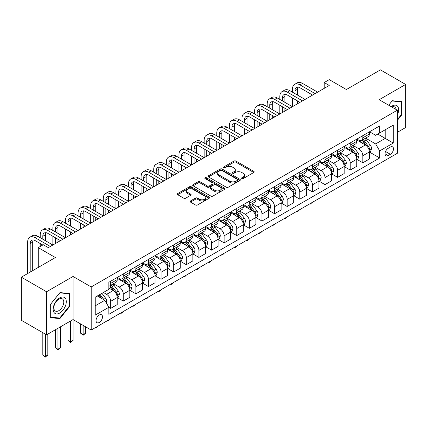 <?xml version="1.0" encoding="UTF-8"?>
<svg xmlns="http://www.w3.org/2000/svg" width="427" height="427" viewBox="0 0 427 427"><rect width="100%" height="100%" fill="white"/><g stroke="black" fill="none" stroke-linecap="round" stroke-linejoin="round"><path stroke-width="0.64" d="M241.874 178.561A0.982 0.566 0 0 0 243.257 178.561L253.777 172.487A1.398 0.806 0 0 0 254.188 171.916A1.398 0.806 0 0 0 253.777 171.344L235.955 161.054A1.398 0.806 0 0 0 233.975 161.054L223.454 167.128A0.982 0.566 0 0 0 223.172 167.528A0.982 0.566 0 0 0 223.454 167.928A0.982 0.566 0 0 0 224.842 167.928L226.203 167.144A4.478 2.589 0 0 1 232.539 167.144L234.028 167.998A4.478 2.589 0 0 1 235.336 169.829A4.478 2.589 0 0 1 234.028 171.659L232.662 172.444A0.982 0.566 0 0 0 232.379 172.844A0.982 0.566 0 0 0 232.662 173.245A0.982 0.566 0 0 0 234.049 173.245L235.41 172.46A4.478 2.589 0 0 1 241.746 172.46L243.235 173.314A4.478 2.589 0 0 1 244.543 175.145A4.478 2.589 0 0 1 243.235 176.975L241.874 177.76A0.982 0.566 0 0 0 241.586 178.16A0.982 0.566 0 0 0 241.874 178.561L241.874 177.76M99.267 322.47A4.564 2.637 120 0 0 102.25 318.451A4.564 2.637 120 0 0 101.551 314.79A4.564 2.637 120 0 0 99.267 315.019A4.564 2.637 120 0 0 96.288 319.038A4.564 2.637 120 0 0 96.988 322.695A4.564 2.637 120 0 0 99.267 322.47M190.511 200.952A1.398 0.806 0 0 0 190.1 201.523A1.398 0.806 0 0 0 190.511 202.099L195.513 204.981A1.398 0.806 0 0 0 197.493 204.981L209.177 198.24A1.398 0.806 0 0 0 209.582 197.669A1.398 0.806 0 0 0 209.177 197.098L191.355 186.807A1.398 0.806 0 0 0 189.374 186.807L177.691 193.554A1.398 0.806 0 0 0 177.28 194.125A1.398 0.806 0 0 0 177.691 194.696L183.727 198.181A1.398 0.806 0 0 0 185.708 198.181L190.709 195.294A1.398 0.806 0 0 0 191.12 194.723A1.398 0.806 0 0 0 190.709 194.152L187.715 192.422A3.747 2.162 0 0 1 186.62 190.896A3.747 2.162 0 0 1 188.931 188.894A3.747 2.162 0 0 1 193.009 189.364L204.746 196.137A3.747 2.162 0 0 1 205.841 197.669A3.747 2.162 0 0 1 203.53 199.665A3.747 2.162 0 0 1 199.446 199.195L197.493 198.069A1.398 0.806 0 0 0 195.513 198.069L190.511 200.952L190.511 202.099L195.513 199.233L195.513 198.069M397.329 132.338L405.65 127.529L405.65 84.439L380.436 69.879L346.393 89.531L329.244 79.63L324.2 82.544L329.244 85.453L48.331 247.639L43.287 244.73L38.243 247.639L38.243 267.441M46.564 291.753L46.564 334.848L73.044 319.561L73.044 276.466L46.564 291.753L21.35 277.192L55.393 257.54L38.243 247.639M73.044 276.466L91.202 286.949L397.329 110.203L397.329 153.298L91.202 330.039L91.202 286.949M405.65 84.439L379.171 99.726L397.329 110.203M226.305 187.207A1.398 0.806 0 0 0 228.285 187.207L239.963 180.461A1.398 0.806 0 0 0 240.374 179.89A1.398 0.806 0 0 0 239.963 179.319L222.147 169.028A1.398 0.806 0 0 0 220.167 169.028L208.483 175.775A1.398 0.806 0 0 0 208.072 176.346A1.398 0.806 0 0 0 208.483 176.917L226.305 187.207M205.456 178.774A0.982 0.566 0 0 1 206.454 178.913L206.454 177.744L224.57 188.206A1.398 0.806 0 0 1 224.981 188.777A1.398 0.806 0 0 1 224.57 189.348L212.886 196.094A1.398 0.806 0 0 1 210.906 196.094L193.084 185.804L193.084 184.661A1.398 0.806 0 0 0 192.678 185.233A1.398 0.806 0 0 0 193.084 185.804M193.084 184.661L198.085 181.774A1.398 0.806 0 0 1 200.066 181.774L207.292 185.948A1.398 0.806 0 0 0 209.273 185.948L212.593 184.032A1.398 0.806 0 0 0 212.998 183.461A1.398 0.806 0 0 0 212.593 182.889L205.067 178.545A0.982 0.566 0 0 1 204.779 178.144A0.982 0.566 0 0 1 205.382 177.621A0.982 0.566 0 0 1 206.454 177.744M46.564 334.848L21.35 320.287L21.35 277.192M390.369 147.069L388.148 148.35A4.419 2.551 120 0 0 385.261 152.247A4.419 2.551 120 0 0 385.939 155.791A4.419 2.551 120 0 0 388.148 155.572L390.369 154.291A4.419 2.551 120 0 0 393.256 150.395A4.419 2.551 120 0 0 392.578 146.851A4.419 2.551 120 0 0 390.369 147.069M369.542 131.783L375.643 135.306L379.678 132.973L379.678 125.928L108.853 282.29L108.853 289.335L95.237 297.197L95.237 315.131L108.853 307.269L108.853 314.32L379.678 157.958L379.678 150.912L375.643 143.926L365.613 138.135M379.678 132.973L393.294 125.116L393.294 143.05L379.678 150.912M70.524 321.013L70.524 341.92L73.044 340.468L73.044 319.561L91.202 330.039M324.2 82.544L324.2 88.368M377.762 134.083L385.223 138.391L385.223 129.771L393.294 125.116M375.643 143.926L385.223 138.391L393.294 143.05M95.237 305.817L104.818 300.282L97.351 295.975M108.853 307.328L110.668 308.379L110.668 301.334A5.706 3.293 -120 0 0 106.633 294.342L103.403 292.479M110.668 308.379L117.222 304.595L117.222 297.544A5.706 3.293 -120 0 0 113.187 290.557L108.853 288.054M117.377 297.694L123.275 301.099L123.275 294.054A5.706 3.293 -120 0 0 119.24 287.067L113.449 283.72M123.275 301.099L129.829 297.315L129.829 290.269A5.706 3.293 -120 0 0 125.8 283.277L117.222 278.329M129.984 290.413L135.882 293.819L135.882 286.773A5.706 3.293 -120 0 0 131.847 279.786L126.056 276.44M135.882 293.819L142.442 290.034L142.442 282.989A5.706 3.293 -120 0 0 138.407 276.002L129.829 271.049M142.591 283.133L148.489 286.538L148.489 279.493A5.706 3.293 -120 0 0 144.459 272.506L138.663 269.159M148.489 286.538L155.049 282.754L155.049 275.709A5.706 3.293 -120 0 0 151.014 268.722L142.442 263.769M155.198 275.853L161.102 279.263L161.102 272.212A5.706 3.293 -120 0 0 157.067 265.226L151.27 261.879M161.102 279.263L167.656 275.474L167.656 268.428A5.706 3.293 -120 0 0 163.621 261.441L155.049 256.494M167.806 268.572L173.709 271.983L173.709 264.937A5.706 3.293 -120 0 0 169.674 257.945L163.883 254.604M173.709 271.983L180.263 268.199L180.263 261.148A5.706 3.293 -120 0 0 176.228 254.161L167.656 249.213M180.418 261.297L186.316 264.703L186.316 257.657A5.706 3.293 -120 0 0 182.281 250.67L176.49 247.324M186.316 264.703L192.871 260.918L192.871 253.873A5.706 3.293 -120 0 0 188.841 246.881L180.263 241.933M193.025 254.017L198.923 257.422L198.923 250.377A5.706 3.293 -120 0 0 194.888 243.39L189.097 240.043M198.923 257.422L205.483 253.638L205.483 246.592A5.706 3.293 -120 0 0 201.448 239.606L192.871 234.653M205.633 246.737L211.53 250.142L211.53 243.096A5.706 3.293 -120 0 0 207.501 236.11L201.704 232.763M211.53 250.142L218.09 246.358L218.09 239.312A5.706 3.293 -120 0 0 214.055 232.325L205.483 227.372M218.24 239.456L224.143 242.867L224.143 235.816A5.706 3.293 -120 0 0 220.108 228.829L214.311 225.483M224.143 242.867L230.697 239.077L230.697 232.032A5.706 3.293 -120 0 0 226.662 225.045L218.09 220.097M230.847 232.176L236.75 235.587L236.75 228.541A5.706 3.293 -120 0 0 232.715 221.549L226.924 218.208M236.75 235.587L243.305 231.802L243.305 224.751A5.706 3.293 -120 0 0 239.269 217.765L230.697 212.817M243.459 224.901L249.357 228.306L249.357 221.261A5.706 3.293 -120 0 0 245.322 214.269L239.531 210.927M249.357 228.306L255.912 224.522L255.912 217.476A5.706 3.293 -120 0 0 251.882 210.484L243.305 205.536M256.067 217.621L261.964 221.026L261.964 213.98A5.706 3.293 -120 0 0 257.929 206.994L252.138 203.647M261.964 221.026L268.524 217.242L268.524 210.196A5.706 3.293 -120 0 0 264.489 203.204L255.912 198.256M268.674 210.34L274.577 213.746L274.577 206.7A5.706 3.293 -120 0 0 270.542 199.713L264.745 196.367M274.577 213.746L281.131 209.961L281.131 202.916A5.706 3.293 -120 0 0 277.096 195.929L268.524 190.976M281.281 203.06L287.184 206.471L287.184 199.42A5.706 3.293 -120 0 0 283.149 192.433L277.353 189.086M287.184 206.471L293.739 202.681L293.739 195.635A5.706 3.293 -120 0 0 289.703 188.649L281.131 183.695M293.888 195.779L299.791 199.19L299.791 192.145A5.706 3.293 -120 0 0 295.756 185.153L289.965 181.811M299.791 199.19L306.346 195.406L306.346 188.355A5.706 3.293 -120 0 0 302.311 181.368L293.739 176.42M306.501 188.504L312.399 191.91L312.399 184.864A5.706 3.293 -120 0 0 308.363 177.872L302.572 174.531M312.399 191.91L318.953 188.126L318.953 181.08A5.706 3.293 -120 0 0 314.923 174.088L306.346 169.14M319.108 181.224L325.006 184.629L325.006 177.584A5.706 3.293 -120 0 0 320.971 170.597L315.179 167.251M325.006 184.629L331.565 180.845L331.565 173.8A5.706 3.293 -120 0 0 327.53 166.808L318.953 161.86M331.715 173.944L337.618 177.349L337.618 170.304A5.706 3.293 -120 0 0 333.583 163.317L327.787 159.97M337.618 177.349L344.173 173.565L344.173 166.519A5.706 3.293 -120 0 0 340.138 159.533L331.565 154.579M344.322 166.663L350.225 170.069L350.225 163.023A5.706 3.293 -120 0 0 346.19 156.036L340.399 152.69M350.225 170.069L356.78 166.284L356.78 159.239A5.706 3.293 -120 0 0 352.745 152.252L344.173 147.299M356.929 159.383L362.833 162.794L362.833 155.743A5.706 3.293 -120 0 0 358.797 148.756L353.006 145.415M362.833 162.794L369.387 159.004L369.387 151.959A5.706 3.293 -120 0 0 365.352 144.972L356.78 140.024M356.929 139.063L358.797 140.136A5.706 3.293 -120 0 0 361.653 140.419A5.706 3.293 -120 0 0 362.833 137.809L362.833 135.653M344.322 146.338L346.19 147.416A5.706 3.293 -120 0 0 349.04 147.699A5.706 3.293 -120 0 0 350.225 145.089L350.225 142.933M331.715 153.619L333.583 154.697A5.706 3.293 -120 0 0 336.433 154.98A5.706 3.293 -120 0 0 337.618 152.37L337.618 150.213M319.108 160.899L320.971 161.977A5.706 3.293 -120 0 0 323.826 162.26A5.706 3.293 -120 0 0 325.006 159.645L325.006 157.494M306.501 168.179L308.363 169.257A5.706 3.293 -120 0 0 311.219 169.54A5.706 3.293 -120 0 0 312.399 166.925L312.399 164.774M293.888 175.46L295.756 176.532A5.706 3.293 -120 0 0 298.612 176.815A5.706 3.293 -120 0 0 299.791 174.205L299.791 172.049M281.281 182.735L283.149 183.813A5.706 3.293 -120 0 0 285.999 184.096A5.706 3.293 -120 0 0 287.184 181.486L287.184 179.329M268.674 190.015L270.542 191.093A5.706 3.293 -120 0 0 273.392 191.376A5.706 3.293 -120 0 0 274.577 188.766L274.577 186.61M256.067 197.295L257.929 198.374A5.706 3.293 -120 0 0 260.785 198.656A5.706 3.293 -120 0 0 261.964 196.041L261.964 193.89M243.459 204.576L245.322 205.654A5.706 3.293 -120 0 0 248.178 205.937A5.706 3.293 -120 0 0 249.357 203.321L249.357 201.17M230.847 211.856L232.715 212.934A5.706 3.293 -120 0 0 235.571 213.212A5.706 3.293 -120 0 0 236.75 210.602L236.75 208.445M218.24 219.131L220.108 220.209A5.706 3.293 -120 0 0 222.958 220.492A5.706 3.293 -120 0 0 224.143 217.882L224.143 215.726M205.633 226.411L207.501 227.49A5.706 3.293 -120 0 0 210.351 227.772A5.706 3.293 -120 0 0 211.53 225.162L211.53 223.006M193.025 233.692L194.888 234.77A5.706 3.293 -120 0 0 197.744 235.053A5.706 3.293 -120 0 0 198.923 232.437L198.923 230.286M180.418 240.972L182.281 242.05A5.706 3.293 -120 0 0 185.137 242.333A5.706 3.293 -120 0 0 186.316 239.718L186.316 237.567M167.806 248.252L169.674 249.331A5.706 3.293 -120 0 0 172.524 249.608A5.706 3.293 -120 0 0 173.709 246.998L173.709 244.842M155.198 255.527L157.067 256.606A5.706 3.293 -120 0 0 159.917 256.889A5.706 3.293 -120 0 0 161.102 254.278L161.102 252.122M142.591 262.808L144.459 263.886A5.706 3.293 -120 0 0 147.31 264.169A5.706 3.293 -120 0 0 148.489 261.559L148.489 259.402M129.984 270.088L131.847 271.166A5.706 3.293 -120 0 0 134.702 271.449A5.706 3.293 -120 0 0 135.882 268.839L135.882 266.683M117.377 277.369L119.24 278.447A5.706 3.293 -120 0 0 122.095 278.73A5.706 3.293 -120 0 0 123.275 276.114L123.275 273.963M369.542 152.108L379.678 157.958M361.653 140.419L368.207 136.635A5.706 3.293 -120 0 0 369.387 134.025L369.387 131.868M349.04 147.699L355.6 143.915A5.706 3.293 -120 0 0 356.78 141.305L356.78 139.149M336.433 154.98L342.988 151.195A5.706 3.293 -120 0 0 344.173 148.58L344.173 146.429M323.826 162.26L330.381 158.476A5.706 3.293 -120 0 0 331.565 155.86L331.565 153.709M311.219 169.54L317.773 165.751A5.706 3.293 -120 0 0 318.953 163.141L318.953 160.984M298.612 176.815L305.166 173.031A5.706 3.293 -120 0 0 306.346 170.421L306.346 168.265M285.999 184.096L292.559 180.311A5.706 3.293 -120 0 0 293.739 177.701L293.739 175.545M273.392 191.376L279.947 187.592A5.706 3.293 -120 0 0 281.131 184.976L281.131 182.825M260.785 198.656L267.339 194.872A5.706 3.293 -120 0 0 268.524 192.257L268.524 190.106M248.178 205.937L254.732 202.147A5.706 3.293 -120 0 0 255.912 199.537L255.912 197.381M235.571 213.212L242.125 209.427A5.706 3.293 -120 0 0 243.305 206.817L243.305 204.661M222.958 220.492L229.518 216.708A5.706 3.293 -120 0 0 230.697 214.098L230.697 211.941M210.351 227.772L216.905 223.988A5.706 3.293 -120 0 0 218.09 221.378L218.09 219.222M197.744 235.053L204.298 231.269A5.706 3.293 -120 0 0 205.483 228.653L205.483 226.502M185.137 242.333L191.691 238.544A5.706 3.293 -120 0 0 192.871 235.934L192.871 233.777M172.524 249.608L179.084 245.824A5.706 3.293 -120 0 0 180.263 243.214L180.263 241.058M159.917 256.889L166.477 253.104A5.706 3.293 -120 0 0 167.656 250.494L167.656 248.338M147.31 264.169L153.864 260.385A5.706 3.293 -120 0 0 155.049 257.775L155.049 255.618M134.702 271.449L141.257 267.665A5.706 3.293 -120 0 0 142.442 265.05L142.442 262.899M122.095 278.73L128.65 274.945A5.706 3.293 -120 0 0 129.829 272.33L129.829 270.174M108.853 286.239A5.706 3.293 -120 0 0 109.483 286.01L116.043 282.22A5.706 3.293 -120 0 0 117.222 279.61L117.222 277.454M109.483 286.01A5.706 3.293 -120 0 0 110.668 283.395L110.668 281.238M104.818 300.282L108.853 307.269M397.329 120.403L402.02 114.569L402.02 101.589L392.285 100.724L388.677 105.213M50.199 317.693L59.929 318.563L69.665 306.453L69.665 293.472L59.929 292.607L50.199 304.713L50.199 317.693M401.513 114.276L402.02 114.569M69.158 306.159L69.665 306.453M58.905 317.966L59.929 318.563M242.264 178.7L243.235 178.139A4.478 2.589 0 0 0 244.543 176.308L244.543 175.145M235.336 169.829L235.336 170.992A4.478 2.589 0 0 1 234.028 172.823L233.057 173.383M253.761 172.497L235.955 162.217A1.398 0.806 0 0 0 233.975 162.217L223.849 168.067M239.947 180.472L222.147 170.192A1.398 0.806 0 0 0 220.167 170.192L208.499 176.927M237.492 180.29A0.982 0.566 0 0 0 237.78 179.89A0.982 0.566 0 0 0 237.492 179.489L221.848 170.458A0.982 0.566 0 0 0 220.46 170.458L219.024 171.286A4.478 2.589 0 0 0 217.711 173.116A4.478 2.589 0 0 0 219.024 174.947L229.721 181.117A4.478 2.589 0 0 0 236.056 181.117L237.492 180.29L237.492 181.454A0.982 0.566 0 0 0 237.78 181.053L237.78 179.89M217.711 173.116L217.711 174.28A4.478 2.589 0 0 0 219.024 176.111L219.024 174.947M237.492 181.454L236.056 182.281A4.478 2.589 0 0 1 229.721 182.281L219.024 176.111M193.105 185.814L198.085 182.943L198.085 181.774M212.998 183.461L212.998 184.629A1.398 0.806 0 0 1 212.593 185.201L209.273 187.111A1.398 0.806 0 0 1 207.292 187.111L200.066 182.943A1.398 0.806 0 0 0 198.085 182.943M206.454 178.913L224.554 189.358M214.792 190.277A3.747 2.162 0 0 0 218.875 190.746A3.747 2.162 0 0 0 221.186 188.75A3.747 2.162 0 0 0 220.092 187.218L215.955 184.832A1.398 0.806 0 0 0 213.975 184.832L210.66 186.748A1.398 0.806 0 0 0 210.249 187.32A1.398 0.806 0 0 0 210.66 187.891L214.792 190.277L214.792 191.445A3.747 2.162 0 0 0 218.875 191.91A3.747 2.162 0 0 0 221.186 189.914L221.186 188.75M210.249 187.32L210.249 188.483A1.398 0.806 0 0 0 210.66 189.06L210.66 187.891M214.792 191.445L210.66 189.06M205.841 197.669L205.841 198.833A3.747 2.162 0 0 1 203.53 200.829A3.747 2.162 0 0 1 199.446 200.359L197.493 199.233A1.398 0.806 0 0 0 195.513 199.233M186.62 190.896L186.62 192.059A3.747 2.162 0 0 0 187.715 193.586L187.715 192.422M190.693 195.304L187.715 193.586M209.155 198.251L191.355 187.971A1.398 0.806 0 0 0 189.374 187.971L177.707 194.707M369.387 152.193L370.599 151.494L371.607 148.58A3.779 2.183 -120 0 0 370.401 145.361L366.281 139.864A10.91 6.298 -120 0 0 365.09 138.433M360.991 142.453A10.91 6.298 -120 0 0 358.755 140.115M369.045 149.877L369.568 148.745A3.779 2.183 -120 0 0 368.485 146.472L364.364 140.969A10.91 6.298 -120 0 0 363.174 139.544M362.155 140.131A9.058 5.231 60 0 1 363.644 141.817L367.129 146.477M361.963 140.243A10.91 6.298 60 0 1 363.153 141.668L365.891 145.324M312.468 202.297L310.077 204.255L309.575 203.962M310.077 203.674L310.077 204.255M292.426 92.152L292.426 89.243A10.696 6.175 60 0 1 294.646 84.343L297.165 82.886A10.696 6.175 60 0 1 302.513 83.42L317.645 92.152M294.646 84.343A10.696 6.175 60 0 1 299.994 84.872L315.121 93.609M312.601 95.066L299.994 87.786A7.131 4.115 -120 0 0 296.429 87.434A7.131 4.115 -120 0 0 294.95 90.695L294.95 93.609M297.918 87.103A7.131 4.115 -120 0 0 297.47 89.243L297.47 95.066M294.95 99.432L294.95 105.255M297.47 100.889L297.47 103.798M267.211 106.713L267.211 103.798A10.696 6.175 60 0 1 269.426 98.904L271.951 97.447A10.696 6.175 60 0 1 277.299 97.975L292.426 106.713L292.426 97.975M356.78 159.474L357.991 158.775L359 155.86A3.779 2.183 -120 0 0 357.794 152.642L353.673 147.139A10.91 6.298 -120 0 0 352.483 145.714M348.384 149.733A10.91 6.298 -120 0 0 346.148 147.395M356.438 157.157L356.956 156.02A3.779 2.183 -120 0 0 355.878 153.747L351.757 148.249A10.91 6.298 -120 0 0 350.562 146.824M349.548 147.406A9.058 5.231 60 0 1 351.037 149.098L354.522 153.752M349.355 147.523A10.91 6.298 60 0 1 350.546 148.948L353.284 152.604M299.855 209.572L298.478 210.954L297.47 211.536L296.968 211.242M297.47 210.954L297.47 211.536M344.173 166.754L345.384 166.055L346.393 163.141A3.779 2.183 -120 0 0 345.187 159.922L341.061 154.419A10.91 6.298 -120 0 0 339.871 152.994M335.771 157.013A10.91 6.298 -120 0 0 333.54 154.675M343.826 164.438L344.349 163.301A3.779 2.183 -120 0 0 343.265 161.027L339.145 155.529A10.91 6.298 -120 0 0 337.954 154.099M336.94 154.686A9.058 5.231 60 0 1 338.43 156.378L341.915 161.032M336.743 154.798A10.91 6.298 60 0 1 337.938 156.223L340.677 159.885M287.248 216.852L285.871 218.234L284.862 218.816L284.355 218.523M284.862 218.229L284.862 218.816M331.565 174.029L332.772 173.33L333.781 170.421A3.779 2.183 -120 0 0 332.574 167.203L328.454 161.7A10.91 6.298 -120 0 0 327.263 160.274M323.164 164.288A10.91 6.298 -120 0 0 320.933 161.95M331.219 171.718L331.742 170.581A3.779 2.183 -120 0 0 330.658 168.307L326.538 162.804A10.91 6.298 -120 0 0 325.347 161.379M324.333 161.966A9.058 5.231 60 0 1 325.817 163.658L329.308 168.313M324.136 162.079A10.91 6.298 60 0 1 325.326 163.504L328.069 167.165M274.641 224.132L272.255 226.096L271.748 225.803M272.255 225.509L272.255 226.096M279.818 99.432L279.818 96.523A10.696 6.175 60 0 1 282.033 91.624L284.558 90.166A10.696 6.175 60 0 1 289.906 90.695L305.038 99.432M282.033 91.624A10.696 6.175 60 0 1 287.387 92.152L302.513 100.889M299.994 102.347L287.387 95.066A7.131 4.115 -120 0 0 283.816 94.714A7.131 4.115 -120 0 0 282.343 97.975L282.343 100.889M285.311 94.383A7.131 4.115 -120 0 0 284.862 96.523L284.862 102.347M282.343 106.713L282.343 112.536M284.862 108.17L284.862 111.079M254.604 113.993L254.604 111.079A10.696 6.175 60 0 1 256.819 106.184L259.338 104.727A10.696 6.175 60 0 1 264.692 105.255L279.818 113.993L279.818 105.255M269.426 98.904A10.696 6.175 60 0 1 274.774 99.432L289.906 108.17M287.382 109.622L274.774 102.347A7.131 4.115 -120 0 0 271.209 101.989A7.131 4.115 -120 0 0 269.731 105.255L269.731 108.17M272.704 101.663A7.131 4.115 -120 0 0 272.255 103.798L272.255 109.622M269.731 113.993L269.731 119.816M272.255 115.445L272.255 118.359M241.997 121.268L241.997 118.359A10.696 6.175 60 0 1 244.212 113.459L246.731 112.007A10.696 6.175 60 0 1 252.079 112.536L267.211 121.268L267.211 112.536M256.819 106.184A10.696 6.175 60 0 1 262.167 106.713L277.299 115.445M274.774 116.902L262.167 109.622A7.131 4.115 -120 0 0 258.602 109.269A7.131 4.115 -120 0 0 257.123 112.536L257.123 115.445M260.091 108.944A7.131 4.115 -120 0 0 259.648 111.079L259.648 116.902M257.123 121.268L257.123 127.091M259.648 122.725L259.648 125.639M229.384 128.548L229.384 125.639A10.696 6.175 60 0 1 231.605 120.74L234.124 119.282A10.696 6.175 60 0 1 239.472 119.816L254.604 128.548L254.604 119.816M318.953 181.31L320.165 180.61L321.173 177.701A3.779 2.183 -120 0 0 319.967 174.483L315.847 168.98A10.91 6.298 -120 0 0 314.656 167.555M310.557 171.569A10.91 6.298 -120 0 0 308.321 169.231M318.611 178.993L319.134 177.862A3.779 2.183 -120 0 0 318.051 175.588L313.93 170.085A10.91 6.298 -120 0 0 312.74 168.66M311.726 169.247A9.058 5.231 60 0 1 313.21 170.939L316.701 175.593M311.529 169.359A10.91 6.298 60 0 1 312.719 170.784L315.462 174.44M262.034 231.413L260.657 232.79L259.648 233.372L259.141 233.083M259.648 232.79L259.648 233.372M244.212 113.459A10.696 6.175 60 0 1 249.56 113.993L264.692 122.725M262.167 124.182L249.56 116.902A7.131 4.115 -120 0 0 245.995 116.55A7.131 4.115 -120 0 0 244.516 119.816L244.516 122.725M247.484 116.219A7.131 4.115 -120 0 0 247.036 118.359L247.036 124.182M244.516 128.548L244.516 134.372M247.036 130.005L247.036 132.92M216.777 135.829L216.777 132.92A10.696 6.175 60 0 1 218.992 128.02L221.517 126.563A10.696 6.175 60 0 1 226.865 127.091L241.997 135.829L241.997 127.091M397.329 115.098A9.271 5.354 120 0 0 397.761 106.52A9.271 5.354 120 0 0 391.143 106.633M396.091 109.488A7.019 4.051 120 0 0 395.461 107.705A7.019 4.051 120 0 0 394.676 106.974A7.019 4.051 120 0 0 391.789 107.006M392.066 100.996L401.513 101.85L401.513 114.425L397.329 119.635M400.889 101.493L401.513 101.85M388.698 105.223L392.082 101.007M59.732 297.897A9.271 5.354 120 0 0 53.172 309.249A9.271 5.354 120 0 0 59.732 313.039A9.271 5.354 120 0 0 66.286 301.681A9.271 5.354 120 0 0 59.732 297.897M58.809 299.204A7.019 4.051 120 0 0 54.224 305.39A7.019 4.051 120 0 0 55.302 311.016A7.019 4.051 120 0 0 58.809 310.669A7.019 4.051 120 0 0 63.399 304.483A7.019 4.051 120 0 0 62.321 298.857A7.019 4.051 120 0 0 58.809 299.204M69.158 306.308L59.732 318.04L50.301 317.197L50.301 304.622L59.732 292.89L69.158 293.733L69.158 306.308M68.533 293.376L69.158 293.733M306.346 188.59L307.557 187.891L308.566 184.976A3.779 2.183 -120 0 0 307.36 181.758L303.239 176.26A10.91 6.298 -120 0 0 302.049 174.835M297.95 178.849A10.91 6.298 -120 0 0 295.714 176.511M306.004 186.273L306.527 185.142A3.779 2.183 -120 0 0 305.444 182.868L301.323 177.365A10.91 6.298 -120 0 0 300.133 175.94M299.113 176.527A9.058 5.231 60 0 1 300.603 178.214L304.088 182.873M298.921 176.639A10.91 6.298 60 0 1 300.112 178.064L302.85 181.721M249.427 238.693L248.044 240.07L247.036 240.652L246.534 240.364M247.036 240.07L247.036 240.652M231.605 120.74A10.696 6.175 60 0 1 236.953 121.268L252.079 130.005M249.56 131.463L236.953 124.182A7.131 4.115 -120 0 0 233.388 123.83A7.131 4.115 -120 0 0 231.909 127.091L231.909 130.005M234.877 123.499A7.131 4.115 -120 0 0 234.428 125.639L234.428 131.463M231.909 135.829L231.909 141.652M234.428 137.286L234.428 140.195M204.17 143.109L204.17 140.195A10.696 6.175 60 0 1 206.385 135.3L208.91 133.843A10.696 6.175 60 0 1 214.258 134.372L229.384 143.109L229.384 134.372M293.739 195.87L294.95 195.171L295.959 192.257A3.779 2.183 -120 0 0 294.753 189.038L290.632 183.535A10.91 6.298 -120 0 0 289.437 182.11M285.343 186.129A10.91 6.298 -120 0 0 283.106 183.791M293.397 193.554L293.915 192.417A3.779 2.183 -120 0 0 292.837 190.148L288.716 184.645A10.91 6.298 -120 0 0 287.52 183.22M286.506 183.802A9.058 5.231 60 0 1 287.995 185.494L291.481 190.148M286.314 183.92A10.91 6.298 60 0 1 287.504 185.345L290.243 189.001M236.814 245.968L235.437 247.35L234.428 247.932L233.927 247.639M234.428 247.35L234.428 247.932M218.992 128.02A10.696 6.175 60 0 1 224.34 128.548L239.472 137.286M236.953 138.743L224.34 131.463A7.131 4.115 -120 0 0 220.775 131.11A7.131 4.115 -120 0 0 219.302 134.372L219.302 137.286M222.27 130.779A7.131 4.115 -120 0 0 221.821 132.92L221.821 138.743M219.302 143.109L219.302 148.932M221.821 144.566L221.821 147.475M191.563 150.389L191.563 147.475A10.696 6.175 60 0 1 193.778 142.581L196.297 141.123A10.696 6.175 60 0 1 201.651 141.652L216.777 150.389L216.777 141.652M281.131 203.151L282.343 202.451L283.352 199.537A3.779 2.183 -120 0 0 282.146 196.319L278.02 190.816A10.91 6.298 -120 0 0 276.829 189.391M272.73 193.41A10.91 6.298 -120 0 0 270.499 191.072M280.785 200.834L281.308 199.697A3.779 2.183 -120 0 0 280.224 197.423L276.104 191.926A10.91 6.298 -120 0 0 274.913 190.495M273.899 191.082A9.058 5.231 60 0 1 275.388 192.774L278.874 197.429M273.702 191.195A10.91 6.298 60 0 1 274.897 192.625L277.635 196.281M224.207 253.248L222.83 254.631L221.821 255.213L221.314 254.919M221.821 254.625L221.821 255.213M206.385 135.3A10.696 6.175 60 0 1 211.733 135.829L226.865 144.566M224.34 146.018L211.733 138.743A7.131 4.115 -120 0 0 208.168 138.385A7.131 4.115 -120 0 0 206.689 141.652L206.689 144.566M209.662 138.06A7.131 4.115 -120 0 0 209.214 140.195L209.214 146.018M206.689 150.389L206.689 156.213M209.214 151.841L209.214 154.755M178.956 157.664L178.956 154.755A10.696 6.175 60 0 1 181.171 149.856L183.69 148.404A10.696 6.175 60 0 1 189.038 148.932L204.17 157.664L204.17 148.932M268.524 210.426L269.731 209.726L270.739 206.817A3.779 2.183 -120 0 0 269.533 203.599L265.413 198.096A10.91 6.298 -120 0 0 264.222 196.671M260.123 200.685A10.91 6.298 -120 0 0 257.892 198.347M268.177 208.114L268.7 206.978A3.779 2.183 -120 0 0 267.617 204.704L263.496 199.201A10.91 6.298 -120 0 0 262.306 197.776M261.292 198.363A9.058 5.231 60 0 1 262.776 200.055L266.267 204.709M261.094 198.475A10.91 6.298 60 0 1 262.285 199.9L265.028 203.562M211.6 260.529L209.214 262.493L208.707 262.199M209.214 261.906L209.214 262.493M193.778 142.581A10.696 6.175 60 0 1 199.126 143.109L214.258 151.841M211.733 153.298L199.126 146.018A7.131 4.115 -120 0 0 195.561 145.666A7.131 4.115 -120 0 0 194.082 148.932L194.082 151.841M197.05 145.34A7.131 4.115 -120 0 0 196.607 147.475L196.607 153.298M194.082 157.664L194.082 163.488M196.607 159.122L196.607 162.036M166.343 164.945L166.343 162.036A10.696 6.175 60 0 1 168.558 157.136L171.083 155.679A10.696 6.175 60 0 1 176.431 156.213L191.563 164.945L191.563 156.213M255.912 217.706L257.123 217.007L258.132 214.098A3.779 2.183 -120 0 0 256.926 210.879L252.805 205.376A10.91 6.298 -120 0 0 251.615 203.951M247.516 207.965A10.91 6.298 -120 0 0 245.279 205.627M255.57 215.389L256.093 214.258A3.779 2.183 -120 0 0 255.01 211.984L250.889 206.481A10.91 6.298 -120 0 0 249.699 205.056M248.685 205.643A9.058 5.231 60 0 1 250.169 207.335L253.659 211.989M248.487 205.755A10.91 6.298 60 0 1 249.678 207.18L252.416 210.837M198.993 267.809L197.616 269.186L196.607 269.768L196.1 269.48M196.607 269.186L196.607 269.768M181.171 149.856A10.696 6.175 60 0 1 186.519 150.389L201.651 159.122M199.126 160.579L186.519 153.298A7.131 4.115 -120 0 0 182.953 152.946A7.131 4.115 -120 0 0 181.475 156.213L181.475 159.122M184.443 152.615A7.131 4.115 -120 0 0 183.994 154.755L183.994 160.579M181.475 164.945L181.475 170.768M183.994 166.402L183.994 169.316M153.736 172.225L153.736 169.316A10.696 6.175 60 0 1 155.951 164.416L158.476 162.959A10.696 6.175 60 0 1 163.824 163.493L178.956 172.225L178.956 163.493M243.305 224.986L244.516 224.287L245.525 221.378A3.779 2.183 -120 0 0 244.319 218.154L240.198 212.657A10.91 6.298 -120 0 0 239.008 211.232M234.909 215.245A10.91 6.298 -120 0 0 232.672 212.908M242.963 222.67L243.486 221.538A3.779 2.183 -120 0 0 242.403 219.264L238.282 213.762A10.91 6.298 -120 0 0 237.092 212.336M236.072 212.924A9.058 5.231 60 0 1 237.561 214.61L241.047 219.27M235.88 213.036A10.91 6.298 60 0 1 237.07 214.461L239.809 218.117M186.385 275.089L185.003 276.466L183.994 277.048L183.493 276.76M183.994 276.466L183.994 277.048M168.558 157.136A10.696 6.175 60 0 1 173.912 157.664L189.038 166.402M186.519 167.859L173.912 160.579A7.131 4.115 -120 0 0 170.346 160.226A7.131 4.115 -120 0 0 168.868 163.493L168.868 166.402M171.835 159.895A7.131 4.115 -120 0 0 171.387 162.036L171.387 167.859M168.868 172.225L168.868 178.048M171.387 173.682L171.387 176.591M141.129 179.505L141.129 176.591A10.696 6.175 60 0 1 143.344 171.697L145.869 170.24A10.696 6.175 60 0 1 151.217 170.768L166.343 179.505L166.343 170.768M230.697 232.267L231.909 231.567L232.918 228.653A3.779 2.183 -120 0 0 231.712 225.435L227.591 219.937A10.91 6.298 -120 0 0 226.395 218.507M222.302 222.526A10.91 6.298 -120 0 0 220.065 220.188M230.356 229.95L230.874 228.819A3.779 2.183 -120 0 0 229.795 226.545L225.675 221.042A10.91 6.298 -120 0 0 224.479 219.617M223.465 220.199A9.058 5.231 60 0 1 224.954 221.891L228.44 226.545M223.273 220.316A10.91 6.298 60 0 1 224.463 221.741L227.201 225.397M173.773 282.37L171.387 284.329L170.885 284.035M171.387 283.747L171.387 284.329M155.951 164.416A10.696 6.175 60 0 1 161.299 164.945L176.431 173.682M173.912 175.139L161.299 167.859A7.131 4.115 -120 0 0 157.734 167.507A7.131 4.115 -120 0 0 156.261 170.768L156.261 173.682M159.228 167.176A7.131 4.115 -120 0 0 158.78 169.316L158.78 175.139M156.261 179.505L156.261 185.329M158.78 180.963L158.78 183.872M128.522 186.786L128.522 183.872A10.696 6.175 60 0 1 130.737 178.977L133.256 177.52A10.696 6.175 60 0 1 138.61 178.048L153.736 186.786L153.736 178.048M218.09 239.547L219.302 238.848L220.311 235.934A3.779 2.183 -120 0 0 219.104 232.715L214.978 227.212A10.91 6.298 -120 0 0 213.788 225.787M209.689 229.806A10.91 6.298 -120 0 0 207.458 227.468M217.743 237.231L218.266 236.094A3.779 2.183 -120 0 0 217.183 233.82L213.062 228.322A10.91 6.298 -120 0 0 211.872 226.892M210.858 227.479A9.058 5.231 60 0 1 212.347 229.171L215.832 233.825M210.66 227.591A10.91 6.298 60 0 1 211.856 229.021L214.594 232.678M161.166 289.645L159.789 291.027L158.78 291.609L158.273 291.315M158.78 291.022L158.78 291.609M143.344 171.697A10.696 6.175 60 0 1 148.692 172.225L163.824 180.963M161.299 182.414L148.692 175.139A7.131 4.115 -120 0 0 145.127 174.782A7.131 4.115 -120 0 0 143.648 178.048L143.648 180.963M146.621 174.456A7.131 4.115 -120 0 0 146.173 176.591L146.173 182.414M143.648 186.786L143.648 192.609M146.173 188.238L146.173 191.152M115.914 194.061L115.914 191.152A10.696 6.175 60 0 1 118.13 186.252L120.649 184.8A10.696 6.175 60 0 1 125.997 185.329L141.129 194.061L141.129 185.329M205.483 246.822L206.689 246.128L207.698 243.214A3.779 2.183 -120 0 0 206.492 239.995L202.371 234.492A10.91 6.298 -120 0 0 201.181 233.067M197.082 237.081A10.91 6.298 -120 0 0 194.851 234.743M205.136 244.511L205.659 243.374A3.779 2.183 -120 0 0 204.576 241.1L200.455 235.597A10.91 6.298 -120 0 0 199.265 234.172M198.251 234.759A9.058 5.231 60 0 1 199.735 236.451L203.225 241.106M198.053 234.871A10.91 6.298 60 0 1 199.244 236.296L201.987 239.958M148.559 296.925L147.182 298.308L146.173 298.889L145.666 298.596M146.173 298.302L146.173 298.889M130.737 178.977A10.696 6.175 60 0 1 136.085 179.505L151.217 188.238M148.692 189.695L136.085 182.414A7.131 4.115 -120 0 0 132.519 182.062A7.131 4.115 -120 0 0 131.041 185.329L131.041 188.238M134.009 181.737A7.131 4.115 -120 0 0 133.566 183.872L133.566 189.695M131.041 194.061L131.041 199.889M133.566 195.518L133.566 198.432M103.302 201.341L103.302 198.432A10.696 6.175 60 0 1 105.517 193.532L108.042 192.075A10.696 6.175 60 0 1 113.39 192.609L128.522 201.341L128.522 192.609M192.871 254.102L194.082 253.403L195.091 250.494A3.779 2.183 -120 0 0 193.885 247.276L189.764 241.773A10.91 6.298 -120 0 0 188.574 240.348M184.475 244.361A10.91 6.298 -120 0 0 182.238 242.024M192.529 251.786L193.052 250.654A3.779 2.183 -120 0 0 191.969 248.381L187.848 242.878A10.91 6.298 -120 0 0 186.658 241.452M185.644 242.04A9.058 5.231 60 0 1 187.127 243.732L190.618 248.386M185.446 242.152A10.91 6.298 60 0 1 186.636 243.577L189.374 247.233M135.951 304.205L134.574 305.583L133.566 306.164L133.059 305.876M133.566 305.583L133.566 306.164M118.13 186.252A10.696 6.175 60 0 1 123.478 186.786L138.604 195.518M136.085 196.975L123.478 189.695A7.131 4.115 -120 0 0 119.912 189.342A7.131 4.115 -120 0 0 118.434 192.609L118.434 195.518M121.401 189.012A7.131 4.115 -120 0 0 120.953 191.152L120.953 196.975M118.434 201.341L118.434 207.164M120.953 202.798L120.953 205.713M90.695 208.622L90.695 205.713A10.696 6.175 60 0 1 92.91 200.813L95.434 199.356A10.696 6.175 60 0 1 100.783 199.889L115.914 208.622L115.914 199.889M180.263 261.383L181.475 260.683L182.484 257.775A3.779 2.183 -120 0 0 181.278 254.551L177.157 249.053A10.91 6.298 -120 0 0 175.967 247.628M171.867 251.642A10.91 6.298 -120 0 0 169.631 249.304M179.922 259.066L180.445 257.935A3.779 2.183 -120 0 0 179.361 255.661L175.241 250.158A10.91 6.298 -120 0 0 174.051 248.733M173.031 249.32A9.058 5.231 60 0 1 174.52 251.007L178.006 255.666M172.839 249.432A10.91 6.298 60 0 1 174.029 250.857L176.767 254.513M123.344 311.486L121.962 312.863L120.953 313.445L120.451 313.156M120.953 312.863L120.953 313.445M105.517 193.532A10.696 6.175 60 0 1 110.871 194.061L125.997 202.798M123.478 204.255L110.871 196.975A7.131 4.115 -120 0 0 107.305 196.623A7.131 4.115 -120 0 0 105.827 199.889L105.827 202.798M108.794 196.292A7.131 4.115 -120 0 0 108.346 198.432L108.346 204.255M105.827 208.622L105.827 214.445M108.346 210.079L108.346 212.988M78.088 215.902L78.088 212.988A10.696 6.175 60 0 1 80.303 208.093L82.822 206.636A10.696 6.175 60 0 1 88.175 207.164L103.302 215.902L103.302 207.164M167.656 268.663L168.868 267.964L169.877 265.05A3.779 2.183 -120 0 0 168.67 261.831L164.55 256.333A10.91 6.298 -120 0 0 163.354 254.903M159.26 258.922A10.91 6.298 -120 0 0 157.024 256.584M167.309 266.347L167.832 265.215A3.779 2.183 -120 0 0 166.754 262.941L162.628 257.438A10.91 6.298 -120 0 0 161.438 256.013M160.424 256.6A9.058 5.231 60 0 1 161.913 258.287L165.398 262.941M160.232 256.712A10.91 6.298 60 0 1 161.422 258.138L164.16 261.794M110.732 318.766L108.346 320.725L107.844 320.431M108.346 320.143L108.346 320.725M92.91 200.813A10.696 6.175 60 0 1 98.258 201.341L113.39 210.079M110.871 211.536L98.258 204.255A7.131 4.115 -120 0 0 94.693 203.903A7.131 4.115 -120 0 0 93.219 207.164L93.219 210.079M96.187 203.572A7.131 4.115 -120 0 0 95.739 205.713L95.739 211.536M93.219 215.902L93.219 221.725M95.739 217.359L95.739 220.268M65.48 223.182L65.48 220.268A10.696 6.175 60 0 1 67.696 215.373L70.215 213.916A10.696 6.175 60 0 1 75.563 214.445L90.695 223.182L90.695 214.445M155.049 275.943L156.261 275.244L157.264 272.33A3.779 2.183 -120 0 0 156.058 269.111L151.937 263.608A10.91 6.298 -120 0 0 150.747 262.183M146.648 266.202A10.91 6.298 -120 0 0 144.417 263.865M154.702 273.627L155.225 272.49A3.779 2.183 -120 0 0 154.142 270.216L150.021 264.719A10.91 6.298 -120 0 0 148.831 263.288M147.817 263.875A9.058 5.231 60 0 1 149.306 265.567L152.791 270.222M147.619 263.987A10.91 6.298 60 0 1 148.815 265.418L151.553 269.074M98.125 326.041L96.748 327.424L95.739 328.005L95.232 327.712M95.739 327.424L95.739 328.005M80.303 208.093A10.696 6.175 60 0 1 85.651 208.622L100.783 217.359M98.258 218.811L85.651 211.536A7.131 4.115 -120 0 0 82.085 211.178A7.131 4.115 -120 0 0 80.607 214.445L80.607 217.359M83.575 210.853A7.131 4.115 -120 0 0 83.132 212.988L83.132 218.811M80.607 223.182L80.607 229.005M83.132 224.634L83.132 227.548M52.873 230.463L52.873 227.548A10.696 6.175 60 0 1 55.088 222.648L57.608 221.197A10.696 6.175 60 0 1 62.956 221.725L78.088 230.463L78.088 221.725M142.442 283.218L143.648 282.525L144.657 279.61A3.779 2.183 -120 0 0 143.451 276.392L139.33 270.889A10.91 6.298 -120 0 0 138.14 269.464M134.041 273.483A10.91 6.298 -120 0 0 131.81 271.14M142.095 280.907L142.618 279.77A3.779 2.183 -120 0 0 141.534 277.497L137.414 271.994A10.91 6.298 -120 0 0 136.224 270.569M135.21 271.156A9.058 5.231 60 0 1 136.693 272.848L140.184 277.502M135.012 271.268A10.91 6.298 60 0 1 136.202 272.693L138.946 276.354M83.132 325.385L83.132 334.645L85.651 333.188L85.651 326.836M85.651 333.188L83.132 335.286L80.607 333.188L80.607 323.928M80.607 333.188L83.132 334.645L83.132 335.286M67.696 215.373A10.696 6.175 60 0 1 73.044 215.902L88.175 224.634M85.651 226.091L73.044 218.811A7.131 4.115 -120 0 0 69.478 218.459A7.131 4.115 -120 0 0 68 221.725L68 224.634M70.967 218.133A7.131 4.115 -120 0 0 70.524 220.268L70.524 226.091M68 230.463L68 236.286M70.524 231.914L70.524 234.829M40.261 237.738L40.261 234.829A10.696 6.175 60 0 1 42.476 229.929L45 228.472A10.696 6.175 60 0 1 50.349 229.005L65.48 237.738L65.48 229.005M129.829 290.499L131.041 289.8L132.05 286.891A3.779 2.183 -120 0 0 130.843 283.672L126.723 278.169A10.91 6.298 -120 0 0 125.533 276.744M121.433 280.758A10.91 6.298 -120 0 0 119.197 278.42M129.488 288.182L130.011 287.051A3.779 2.183 -120 0 0 128.927 284.777L124.807 279.274A10.91 6.298 -120 0 0 123.616 277.849M122.602 278.436A9.058 5.231 60 0 1 124.086 280.128L127.577 284.782M122.405 278.548A10.91 6.298 60 0 1 123.595 279.973L126.333 283.629M73.044 340.468L70.524 342.561L68 340.468L68 322.47M68 340.468L70.524 341.92L70.524 342.561M55.088 222.648A10.696 6.175 60 0 1 60.437 223.182L75.563 231.914M73.044 233.372L60.437 226.091A7.131 4.115 -120 0 0 56.871 225.739A7.131 4.115 -120 0 0 55.393 229.005L55.393 231.914M58.36 225.408A7.131 4.115 -120 0 0 57.912 227.548L57.912 233.372M55.393 237.738L55.393 243.561M57.912 239.195L57.912 242.109M27.654 273.552L27.654 242.109A10.696 6.175 60 0 1 29.869 237.209L32.393 235.752A10.696 6.175 60 0 1 37.741 236.286L52.868 245.018L52.873 236.286M117.222 297.779L118.434 297.08L119.443 294.171A3.779 2.183 -120 0 0 118.236 290.952L114.116 285.449A10.91 6.298 -120 0 0 112.925 284.024M116.881 295.463L117.404 294.331A3.779 2.183 -120 0 0 116.32 292.057L112.2 286.554A10.91 6.298 -120 0 0 111.009 285.129M109.99 285.716A9.058 5.231 60 0 1 111.479 287.403L114.964 292.063M109.798 285.828A10.91 6.298 60 0 1 110.988 287.254L113.726 290.91M57.912 328.294L57.912 349.201L60.437 347.743L60.437 326.836M60.437 347.743L57.912 349.841L55.393 347.743L55.393 329.751M55.393 347.743L57.912 349.201L57.912 349.841M42.476 229.929A10.696 6.175 60 0 1 47.829 230.463L62.956 239.195M60.437 240.652L47.829 233.372A7.131 4.115 -120 0 0 44.264 233.019A7.131 4.115 -120 0 0 42.785 236.286L42.785 239.195M45.753 232.688A7.131 4.115 -120 0 0 45.305 234.829L45.305 240.652M40.261 246.475L40.261 243.561M106.328 302.903L106.835 301.446A3.779 2.183 -120 0 0 105.629 298.227L101.952 293.322M104.055 299.845A3.779 2.183 -120 0 0 103.713 299.338L100.035 294.427M99.085 294.972L101.727 298.5M98.824 295.126L101.066 298.115M45.305 334.117L45.305 356.481L47.829 355.024L47.829 334.117M47.829 355.024L45.305 357.121L42.785 355.024L42.785 332.66M42.785 355.024L45.305 356.481L45.305 357.121M29.869 237.209A10.696 6.175 60 0 1 35.217 237.738L50.349 246.475M42.785 245.018L35.217 240.652A7.131 4.115 -120 0 0 31.651 240.3A7.131 4.115 -120 0 0 30.178 243.561L30.178 272.095M33.146 239.969A7.131 4.115 -120 0 0 32.698 242.109L32.698 270.643M106.633 294.342L113.187 290.557M119.24 287.067L125.8 283.277M131.847 279.786L138.407 276.002M144.459 272.506L151.014 268.722M157.067 265.226L163.621 261.441M169.674 257.945L176.228 254.161M182.281 250.67L188.841 246.881M194.888 243.39L201.448 239.606M207.501 236.11L214.055 232.325M220.108 228.829L226.662 225.045M232.715 221.549L239.269 217.765M245.322 214.269L251.882 210.484M257.929 206.994L264.489 203.204M270.542 199.713L277.096 195.929M283.149 192.433L289.703 188.649M295.756 185.153L302.311 181.368M308.363 177.872L314.923 174.088M320.971 170.597L327.53 166.808M333.583 163.317L340.138 159.533M346.19 156.036L352.745 152.252M358.797 148.756L365.352 144.972M362.833 137.809L369.387 134.025M362.833 155.743L369.387 151.959M350.225 163.023L356.78 159.239M350.225 145.089L356.78 141.305M337.618 170.304L344.173 166.519M337.618 152.37L344.173 148.58M325.006 177.584L331.565 173.8M325.006 159.645L331.565 155.86M312.399 184.864L318.953 181.08M312.399 166.925L318.953 163.141M299.791 192.145L306.346 188.355M299.791 174.205L306.346 170.421M287.184 199.42L293.739 195.635M287.184 181.486L293.739 177.701M274.577 206.7L281.131 202.916M274.577 188.766L281.131 184.976M261.964 213.98L268.524 210.196M261.964 196.041L268.524 192.257M249.357 221.261L255.912 217.476M249.357 203.321L255.912 199.537M236.75 228.541L243.305 224.751M236.75 210.602L243.305 206.817M224.143 235.816L230.697 232.032M224.143 217.882L230.697 214.098M211.53 243.096L218.09 239.312M211.53 225.162L218.09 221.378M198.923 250.377L205.483 246.592M198.923 232.437L205.483 228.653M186.316 257.657L192.871 253.873M186.316 239.718L192.871 235.934M173.709 264.937L180.263 261.148M173.709 246.998L180.263 243.214M161.102 272.212L167.656 268.428M161.102 254.278L167.656 250.494M148.489 279.493L155.049 275.709M148.489 261.559L155.049 257.775M135.882 286.773L142.442 282.989M135.882 268.839L142.442 265.05M123.275 294.054L129.829 290.269M123.275 276.114L129.829 272.33M110.668 301.334L117.222 297.544M110.668 283.395L117.222 279.61M385.533 151.5L390.369 154.291M385.021 153.768L388.148 155.572M243.235 178.139L243.235 176.975M232.662 173.245L232.662 172.444M234.028 172.823L234.028 171.659M223.454 167.928L223.454 167.128M233.975 162.217L233.975 161.054M235.955 162.217L235.955 161.054M253.777 172.487L253.777 171.344M208.483 176.917L208.483 175.775M220.167 170.192L220.167 169.028M222.147 170.192L222.147 169.028M239.963 180.461L239.963 179.319M229.721 182.281L229.721 181.117M236.056 182.281L236.056 181.117M200.066 182.943L200.066 181.774M207.292 187.111L207.292 185.948M209.273 187.111L209.273 185.948M212.593 185.201L212.593 184.032M224.57 189.348L224.57 188.206M197.493 199.233L197.493 198.069M199.446 200.359L199.446 199.195M190.709 195.294L190.709 194.152M177.691 194.696L177.691 193.554M189.374 187.971L189.374 186.807M191.355 187.971L191.355 186.807M209.177 198.24L209.177 197.098M369.104 150.085L371.581 148.655M364.364 140.969L366.281 139.864M361.391 142.682L363.153 141.668M368.485 146.472L370.401 145.361M368.186 147.945L369.568 148.745M302.513 83.42L299.994 84.872M297.47 89.243L294.95 90.695M356.497 157.366L358.974 155.935M351.757 148.249L353.673 147.139M348.784 149.962L350.546 148.948M355.878 153.747L357.794 152.642M355.579 155.225L356.956 156.02M343.89 164.646L346.366 163.215M339.145 155.529L341.061 154.419M336.177 157.243L337.938 156.223M343.265 161.027L345.187 159.922M342.966 162.506L344.349 163.301M331.283 171.921L333.759 170.496M326.538 162.804L328.454 161.7M323.565 164.523L325.326 163.504M330.658 168.307L332.574 167.203M330.359 169.786L331.742 170.581M289.906 90.695L287.387 92.152M284.862 96.523L282.343 97.975M277.299 97.975L274.774 99.432M272.255 103.798L269.731 105.255M264.692 105.255L262.167 106.713M259.648 111.079L257.123 112.536M318.675 179.201L321.152 177.771M313.93 170.085L315.847 168.98M310.957 171.803L312.719 170.784M318.051 175.588L319.967 174.483M317.752 177.061L319.134 177.862M252.079 112.536L249.56 113.993M247.036 118.359L244.516 119.816M306.063 186.482L308.54 185.051M301.323 177.365L303.239 176.26M298.35 179.078L300.112 178.064M305.444 182.868L307.36 181.758M305.145 184.341L306.527 185.142M239.472 119.816L236.953 121.268M234.428 125.639L231.909 127.091M293.456 193.762L295.932 192.331M288.716 184.645L290.632 183.535M285.743 186.359L287.504 185.345M292.837 190.148L294.753 189.038M292.538 191.622L293.915 192.417M226.865 127.091L224.34 128.548M221.821 132.92L219.302 134.372M280.849 201.042L283.325 199.612M276.104 191.926L278.02 190.816M273.136 193.639L274.897 192.625M280.224 197.423L282.146 196.319M279.925 198.902L281.308 199.697M214.258 134.372L211.733 135.829M209.214 140.195L206.689 141.652M268.241 208.317L270.718 206.892M263.496 199.201L265.413 198.096M260.523 200.92L262.285 199.9M267.617 204.704L269.533 203.599M267.318 206.182L268.7 206.978M201.651 141.652L199.126 143.109M196.607 147.475L194.082 148.932M255.634 215.598L258.105 214.167M250.889 206.481L252.805 205.376M247.916 208.2L249.678 207.18M255.01 211.984L256.926 210.879M254.711 213.457L256.093 214.258M189.038 148.932L186.519 150.389M183.994 154.755L181.475 156.213M243.022 222.878L245.498 221.448M238.282 213.762L240.198 212.657M235.309 215.475L237.07 214.461M242.403 219.264L244.319 218.154M242.104 220.738L243.486 221.538M176.431 156.213L173.912 157.664M171.387 162.036L168.868 163.493M230.415 230.158L232.891 228.728M225.675 221.042L227.591 219.937M222.702 222.755L224.463 221.741M229.795 226.545L231.712 225.435M229.496 228.018L230.874 228.819M163.824 163.493L161.299 164.945M158.78 169.316L156.261 170.768M217.807 237.439L220.284 236.008M213.062 228.322L214.978 227.212M210.095 230.036L211.856 229.021M217.183 233.82L219.104 232.715M216.884 235.298L218.266 236.094M151.217 170.768L148.692 172.225M146.173 176.591L143.648 178.048M205.2 244.714L207.677 243.289M200.455 235.597L202.371 234.492M197.482 237.316L199.244 236.296M204.576 241.1L206.492 239.995M204.277 242.579L205.659 243.374M138.61 178.048L136.085 179.505M133.566 183.872L131.041 185.329M192.593 251.994L195.064 250.564M187.848 242.878L189.764 241.773M184.875 244.596L186.636 243.577M191.969 248.381L193.885 247.276M191.67 249.859L193.052 250.654M125.997 185.329L123.478 186.786M120.953 191.152L118.434 192.609M179.98 259.274L182.457 257.844M175.241 250.158L177.157 249.053M172.268 251.871L174.029 250.857M179.361 255.661L181.278 254.551M179.062 257.134L180.445 257.935M113.39 192.609L110.871 194.061M108.346 198.432L105.827 199.889M167.373 266.555L169.85 265.124M162.628 257.438L164.55 256.333M159.661 259.152L161.422 258.138M166.754 262.941L168.67 261.831M166.455 264.414L167.832 265.215M100.783 199.889L98.258 201.341M95.739 205.713L93.219 207.164M154.766 273.835L157.243 272.405M150.021 264.719L151.937 263.608M147.048 266.432L148.815 265.418M154.142 270.216L156.058 269.111M153.843 271.695L155.225 272.49M88.175 207.164L85.651 208.622M83.132 212.988L80.607 214.445M142.159 281.11L144.636 279.685M137.414 271.994L139.33 270.889M134.441 273.712L136.202 272.693M141.534 277.497L143.451 276.392M141.236 278.975L142.618 279.77M75.563 214.445L73.044 215.902M70.524 220.268L68 221.725M129.552 288.39L132.023 286.96M124.807 279.274L126.723 278.169M121.834 280.993L123.595 279.973M128.927 284.777L130.843 283.672M128.628 286.255L130.011 287.051M62.956 221.725L60.437 223.182M57.912 227.548L55.393 229.005M116.939 295.671L119.416 294.24M112.2 286.554L114.116 285.449M109.227 288.273L110.988 287.254M116.32 292.057L118.236 290.952M116.021 293.53L117.404 294.331M50.349 229.005L47.829 230.463M45.305 234.829L42.785 236.286M105.853 302.076L106.809 301.521M103.713 299.338L105.629 298.227M37.741 236.286L35.217 237.738M32.698 242.109L30.178 243.561"/></g></svg>

